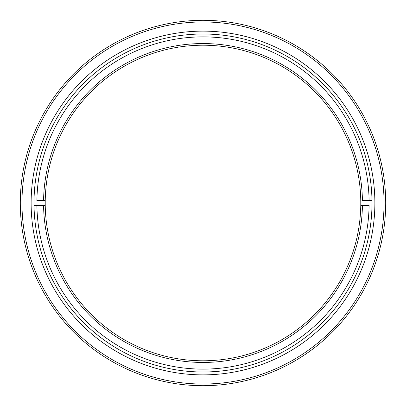 <?xml version="1.0" encoding="UTF-8"?>
<svg xmlns="http://www.w3.org/2000/svg" width="406" height="406" viewBox="0 0 406 406"><rect width="100%" height="100%" fill="white"/><g stroke="black" fill="none" stroke-linecap="round" stroke-linejoin="round"><path stroke-width="0.61" d="M21.96 203A181.04 181.04 0 0 0 203 384.04A181.04 181.04 0 0 0 384.04 203A181.04 181.04 0 0 0 203 21.96A181.04 181.04 0 0 0 21.96 203M385.7 203A182.7 182.7 0 0 1 203 385.7A182.7 182.7 0 0 1 20.3 203A182.7 182.7 0 0 1 203 20.3A182.7 182.7 0 0 1 385.7 203M31.125 203A171.875 171.875 0 0 1 203 31.125A171.875 171.875 0 0 1 374.875 203A171.875 171.875 0 0 1 203 374.875A171.875 171.875 0 0 1 31.125 203M371.997 203A168.997 168.997 0 0 0 203 34.002A168.997 168.997 0 0 0 34.002 203A168.997 168.997 0 0 0 203 371.997A168.997 168.997 0 0 0 371.997 203M203 369.12A166.12 166.12 0 0 0 369.1 205.492L362.426 205.492A159.446 159.446 0 0 1 203 362.446A159.446 159.446 0 0 1 43.574 205.492L45.233 205.492A157.787 157.787 0 0 0 203 360.787A157.787 157.787 0 0 0 360.767 205.492L362.426 205.492L360.767 205.492A157.787 157.787 0 0 0 203 45.213A157.787 157.787 0 0 0 45.233 200.508L43.574 200.508A159.446 159.446 0 0 1 203 43.554A159.446 159.446 0 0 1 362.426 200.508L369.1 200.508A166.12 166.12 0 0 0 203 36.88A166.12 166.12 0 0 0 36.9 200.508L45.233 200.508A157.787 157.787 0 0 0 45.233 205.492L36.9 205.492A166.12 166.12 0 0 0 203 369.12M371.977 200.508L369.1 200.508L371.977 200.508M34.023 205.492L36.9 205.492L34.023 205.492"/></g></svg>
